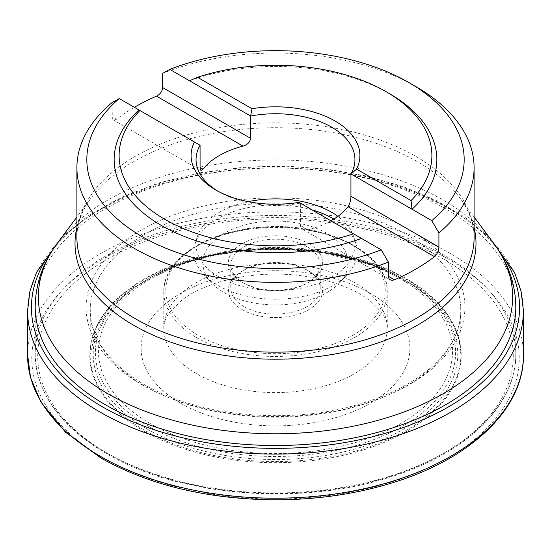 <?xml version="1.0" encoding="UTF-8"?>
<svg xmlns="http://www.w3.org/2000/svg" width="551" height="551" viewBox="0 0 551 551"><rect width="100%" height="100%" fill="white"/><g stroke="black" fill="none" stroke-linecap="round" stroke-linejoin="round"><path stroke-width="0.41" stroke-dasharray="2.75 2.07" d="M189.516 80.77A161.36 93.16 180 0 1 389.598 93.725M112.087 102.548L112.321 118.534L113.01 119.732L114.085 120.214L116.495 119.285A198.594 114.656 180 0 1 134.368 107.307M162.641 73.366A198.594 114.656 180 0 1 415.929 86.631M217.624 191.018A79.44 45.864 0 0 0 219.326 192.03A79.44 45.864 0 0 0 300.385 203.154L300.385 225.455L300.763 227.239L301.831 228.679L303.498 229.684L307.975 229.836A79.44 45.864 0 0 0 330.965 220.813M248.212 201.659A79.44 45.864 0 0 0 197.313 236.627A79.44 45.864 0 0 0 196.06 244.734A79.44 45.864 0 0 0 219.326 277.16A79.44 45.864 0 0 0 305.901 287.105A79.44 45.864 0 0 0 354.94 244.734A79.44 45.864 0 0 0 353.687 236.627A79.44 45.864 0 0 0 337.908 216.357M219.326 192.03L215.82 190.005M311.949 209.835A81.672 47.152 0 0 0 195.116 243.694A81.672 47.152 0 0 0 203.712 274.515A81.672 47.152 0 0 0 217.748 285.37A81.672 47.152 0 0 0 347.288 274.515A81.672 47.152 0 0 0 355.884 243.694A81.672 47.152 0 0 0 333.906 219.064M224.14 292.622A72.629 41.931 0 0 0 339.34 282.973A72.629 41.931 0 0 0 275.5 221.041A72.629 41.931 0 0 0 211.66 282.973A72.629 41.931 0 0 0 224.14 292.622M308.849 243.721A47.166 27.233 180 0 1 308.849 282.229A47.166 27.233 180 0 1 242.151 282.229A47.166 27.233 180 0 1 242.151 243.721A47.166 27.233 180 0 1 308.849 243.721M243.9 306.556A44.686 25.801 180 0 1 230.814 288.311A44.686 25.801 180 0 1 243.9 270.066A44.686 25.801 180 0 1 307.1 270.066A44.686 25.801 180 0 1 320.186 288.311A44.686 25.801 180 0 1 292.602 312.148A44.686 25.801 180 0 1 243.9 306.556M307.1 246.758A44.686 25.801 0 0 0 258.398 241.166A44.686 25.801 0 0 0 230.814 265.003A44.686 25.801 0 0 0 243.9 283.242L243.9 283.242A44.686 25.801 0 0 0 307.1 283.242A44.686 25.801 0 0 0 320.186 265.003A44.686 25.801 0 0 0 307.1 246.758M242.151 309.593A47.166 27.233 0 0 0 308.849 309.593A47.166 27.233 0 0 0 308.849 271.085A47.166 27.233 0 0 0 242.151 271.085A47.166 27.233 0 0 0 242.151 309.593M138.962 109.959L200.061 145.237M298.993 202.355L361.484 238.431M523.443 354.431A247.943 143.15 0 0 0 275.5 211.88A247.943 143.15 0 0 0 27.557 354.431M103.168 457.791A243.714 140.712 0 0 0 510.915 394.716A243.714 140.712 0 0 0 212.424 222.384A243.714 140.712 0 0 0 103.168 457.791M145.622 430.903A185.398 107.039 0 0 0 347.254 453.211A185.398 107.039 0 0 0 460.898 354.493A185.398 107.039 0 0 0 275.5 247.482A185.398 107.039 0 0 0 90.102 354.493A185.398 107.039 0 0 0 144.403 430.2A185.398 107.039 0 0 0 145.622 430.903M150.196 389.034A185.363 107.018 0 0 0 353.673 407.21A185.363 107.018 0 0 0 460.698 305.653A185.363 107.018 0 0 0 275.5 203.154A185.363 107.018 0 0 0 90.302 305.653A185.363 107.018 0 0 0 142.957 384.984A185.363 107.018 0 0 0 144.431 385.845A185.363 107.018 0 0 0 150.196 389.034M141.559 384.543A189.42 109.36 0 0 0 458.46 335.518A189.42 109.36 0 0 0 226.475 201.583A189.42 109.36 0 0 0 141.559 384.543M498.359 250.009A244.065 140.911 0 0 0 275.5 166.554A244.065 140.911 0 0 0 52.641 250.009M523.374 310.461A247.874 143.108 0 0 0 275.5 167.883A247.874 143.108 0 0 0 27.626 310.461M474.094 217.011L459.61 197.609C469.362 210.916 474.191 224.216 474.094 237.502A198.594 114.656 0 0 0 275.5 122.845A198.594 114.656 0 0 0 76.906 237.502C76.809 224.216 81.638 210.916 91.39 197.609A200.495 115.758 180 0 1 275.5 127.694A200.495 115.758 180 0 1 459.61 197.609A200.495 115.758 180 0 1 474.094 227.556M493.255 242.66A237.137 136.91 0 0 0 443.183 200.061A237.137 136.91 0 0 0 57.745 242.66M76.906 227.556A200.495 115.758 180 0 1 91.39 197.609L76.906 217.011M105.578 452.288A240.305 138.735 0 0 0 367.462 482.359A240.305 138.735 0 0 0 515.805 354.183A240.305 138.735 0 0 0 275.5 215.448A240.305 138.735 0 0 0 35.195 354.183A240.305 138.735 0 0 0 105.578 452.288M35.195 306.776A240.305 138.735 180 0 1 183.538 178.6A240.305 138.735 180 0 1 445.422 208.671A240.305 138.735 180 0 1 515.805 306.776L515.805 354.183C516.542 405.026 466.07 453.735 390.06 477.111C299.909 506.521 178.352 496.43 106.095 453.425C59.942 426.088 36.311 393.008 35.195 354.183L35.195 306.776M107.369 453.28A237.777 137.282 180 0 1 213.96 223.61A237.777 137.282 180 0 1 505.171 391.74A237.777 137.282 180 0 1 107.369 453.28M197.912 335.132A109.725 63.351 180 0 1 247.103 229.147A109.725 63.351 180 0 1 381.485 306.735A109.725 63.351 180 0 1 197.912 335.132M196.507 373.702A111.708 64.495 180 0 1 163.792 328.1A111.708 64.495 180 0 1 275.5 263.605A111.708 64.495 180 0 1 387.208 328.1A111.708 64.495 180 0 1 318.251 387.684A111.708 64.495 180 0 1 196.507 373.702M196.507 337.563A111.708 64.495 0 0 0 318.251 351.545A111.708 64.495 0 0 0 387.208 291.961A111.708 64.495 0 0 0 275.5 227.467A111.708 64.495 0 0 0 163.792 291.961A111.708 64.495 0 0 0 196.507 337.563M180.487 403.146A134.368 77.581 0 0 0 405.295 368.371A134.368 77.581 0 0 0 240.725 273.358A134.368 77.581 0 0 0 180.487 403.146M150.32 423.609A177.029 102.21 180 0 1 229.677 252.613A177.029 102.21 180 0 1 446.503 377.793A177.029 102.21 180 0 1 150.32 423.609M146.607 428.699A182.285 105.241 180 0 1 146.607 279.867A182.285 105.241 180 0 1 404.393 279.867L404.393 279.867A182.285 105.241 180 0 1 404.393 428.699A182.285 105.241 180 0 1 146.607 428.699M148.143 426.04A180.108 103.987 0 0 0 402.857 426.04A180.108 103.987 0 0 0 402.857 278.978A180.108 103.987 0 0 0 148.143 278.978A180.108 103.987 0 0 0 148.143 426.04M144.183 431.281A185.708 107.218 0 0 0 406.817 431.281A185.708 107.218 0 0 0 406.817 279.653A185.708 107.218 0 0 0 144.183 279.653A185.708 107.218 0 0 0 144.183 431.281M116.495 119.285L112.087 116.736M307.975 229.836L300.385 225.455M460.898 354.493L459.162 340.263L453.211 324.704L439.45 305.585L418.67 287.822L375.245 265.871L322.004 252.613L284.936 249.355L247.475 250.436L211.157 255.809L177.477 265.251L131.682 288.276L110.179 307.086L97.114 326.027L90.102 354.493L90.302 305.653C88.807 335.573 106.46 361.676 143.253 383.964C195.226 415.068 281.781 424.642 350.284 406.686C385.314 397.657 412.974 383.882 433.258 365.368C441.434 357.792 447.832 349.795 452.447 341.379C458.818 329.67 461.573 317.762 460.698 305.653L460.898 354.493M489.357 237.447L464.459 216.922L435.565 200.096L402.361 186.293L365.692 175.852L326.578 169.054L286.079 166.092L245.291 167.036L200.826 172.663L158.881 182.925L120.862 197.492L88.029 215.909L61.643 237.447M196.06 159.604L196.06 244.734M354.94 159.604L354.94 244.734M197.313 236.627L195.116 243.694M353.687 236.627L355.884 243.694M339.34 282.973L347.288 274.515M211.66 282.973L203.712 274.515M230.814 265.003L230.814 288.311M320.186 265.003L320.186 288.311M163.792 291.961L163.792 328.1C163.922 322.528 165.92 317.176 169.784 312.045L181.375 300.502C192.705 291.713 208.037 284.819 227.37 279.818C259.08 272.284 290.852 272.208 322.686 279.584C342.267 284.536 357.813 291.438 369.335 300.281C382.525 311.825 388.483 321.095 387.208 328.1L387.208 291.961C388.806 254.107 327.9 222.508 265.141 226.902C209.655 229.244 162.745 258.619 163.792 291.961M148.143 278.978L146.607 279.867C213.209 239.196 337.777 239.196 404.393 279.867L402.857 278.978C336.103 238.555 214.89 238.562 148.143 278.978M113.203 119.898L200.853 170.507M302.678 229.292L390.328 279.901M243.9 270.066L242.151 271.085M307.1 270.066L308.849 271.085M307.1 283.242L308.849 282.229M243.9 283.242L242.151 282.229"/><path stroke-width="0.83" d="M353.487 233.817L298.993 202.355A84.406 48.729 180 0 1 215.82 190.005A84.406 48.729 180 0 1 194.434 141.986L139.94 110.524A156.394 90.295 0 0 0 164.914 219.394A156.394 90.295 0 0 0 353.487 233.817L361.484 238.431A161.36 93.16 180 0 1 161.402 225.476A161.36 93.16 180 0 1 138.962 109.959L119.23 98.567A188.669 108.926 0 0 0 142.096 236.62A188.669 108.926 0 0 0 381.216 249.823L361.484 238.431M139.94 110.524L138.962 109.959M197.513 77.278L252.007 108.74A84.406 48.729 180 0 1 335.18 121.089A84.406 48.729 180 0 1 356.566 169.109L411.06 200.571A156.394 90.295 0 0 0 386.093 91.7A156.394 90.295 0 0 0 197.513 77.278L189.516 80.77L169.784 69.378L162.641 73.366L162.641 87.554L250.615 138.342C249.954 142.213 247.427 144.803 243.025 146.125A79.44 45.864 0 0 0 203.002 169.226L200.977 170.562L200.082 168.282L200.061 145.237A79.44 45.864 0 0 0 196.06 159.604A79.44 45.864 0 0 0 217.624 191.018M386.093 91.7L389.598 93.725A161.36 93.16 180 0 1 412.038 209.242L431.77 220.634A188.669 108.926 0 0 0 408.911 82.581A188.669 108.926 0 0 0 169.784 69.378M408.911 82.581L415.929 86.631A198.594 114.656 180 0 1 474.094 167.711A198.594 114.656 180 0 1 438.913 232.866L438.913 247.055C438.672 250.994 437.205 254.197 434.505 256.676A198.594 114.656 180 0 1 394.482 279.777L392.457 280.294L390.645 280.039L389.268 279.04L388.489 277.449L388.359 262.056A198.594 114.656 180 0 1 135.071 248.783A198.594 114.656 180 0 1 76.906 167.711A198.594 114.656 180 0 1 112.087 102.548L119.23 98.567M134.368 107.307A198.594 114.656 180 0 1 156.518 96.177C160.189 94.283 162.235 91.404 162.641 87.554M330.965 220.813A79.44 45.864 0 0 0 347.998 206.728C349.83 203.932 350.808 200.447 350.939 196.266L350.939 173.971A79.44 45.864 0 0 0 354.94 159.604A79.44 45.864 0 0 0 250.615 116.047L250.615 138.342M337.908 216.357A79.44 45.864 0 0 0 248.212 201.659M333.906 219.064A81.672 47.152 0 0 0 311.949 209.835M411.06 200.571L412.038 209.242L350.939 173.971L356.566 169.109M252.007 108.74L250.615 116.047L189.516 80.77M381.216 249.823L388.359 262.056M438.913 232.866L431.77 220.634M194.434 141.986L200.061 145.237M61.643 237.447L36.469 272.442L29.919 291.245L27.626 310.461L27.557 354.431A247.943 143.15 0 0 0 99.848 456.063A247.943 143.15 0 0 0 100.179 456.256A247.943 143.15 0 0 0 370.864 487.174A247.943 143.15 0 0 0 523.443 354.431L523.374 310.461L521.081 291.245L514.531 272.442L489.357 237.447M52.641 250.009A244.065 140.911 0 0 0 102.266 406.721A244.065 140.911 0 0 0 102.92 407.099A244.065 140.911 0 0 0 413.849 423.547A244.065 140.911 0 0 0 498.359 250.009M27.626 310.461A247.874 143.108 0 0 0 100.227 412.182A247.874 143.108 0 0 0 370.782 443.107A247.874 143.108 0 0 0 523.374 310.461M76.906 167.711L76.906 237.502A198.594 114.656 0 0 0 135.071 318.581A198.594 114.656 0 0 0 351.497 343.438A198.594 114.656 0 0 0 474.094 237.502L474.094 167.711M76.906 217.011L57.745 242.66A237.137 136.91 0 0 0 107.817 393.683A237.137 136.91 0 0 0 408.663 410.158A237.137 136.91 0 0 0 493.255 242.66L474.094 217.011M474.094 227.556A200.495 115.758 180 0 1 364.79 347.089A200.495 115.758 180 0 1 133.728 325.297A200.495 115.758 180 0 1 76.906 227.556M493.255 242.66C508.008 262.324 515.522 283.696 515.805 306.776A240.305 138.735 180 0 1 367.462 434.953A240.305 138.735 180 0 1 105.578 404.875A240.305 138.735 180 0 1 35.195 306.776C35.478 283.696 42.992 262.324 57.745 242.66M200.061 167.532L203.002 169.226M243.025 146.125L156.518 96.177M434.505 256.676L347.998 206.728M388.359 276.244L394.482 279.777M350.939 196.266L438.913 247.055M27.557 354.431L30.553 377.58L40.836 401.948L65.424 432.122L101.04 458.067C149.948 485.445 208.299 499.371 276.092 499.833C317.486 499.681 356.449 493.944 392.98 482.614C471.911 458.48 524.58 407.726 523.443 354.431"/></g></svg>
